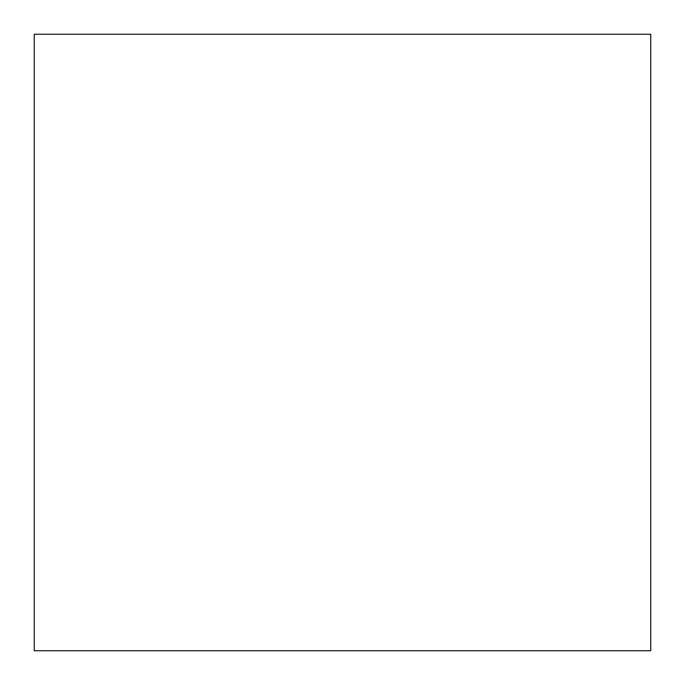 <?xml version="1.0" encoding="UTF-8"?>
<svg xmlns="http://www.w3.org/2000/svg" width="685" height="685" viewBox="0 0 685 685"><rect width="100%" height="100%" fill="white"/><g stroke="black" fill="none" stroke-linecap="round" stroke-linejoin="round"><path stroke-width="1.03" d="M34.25 650.75L650.75 650.75L34.25 650.75L34.25 34.25L650.75 34.25L34.25 34.25L34.25 650.75L650.75 650.75L34.25 650.75M650.75 34.25L650.75 650.75L650.75 34.25"/></g></svg>
